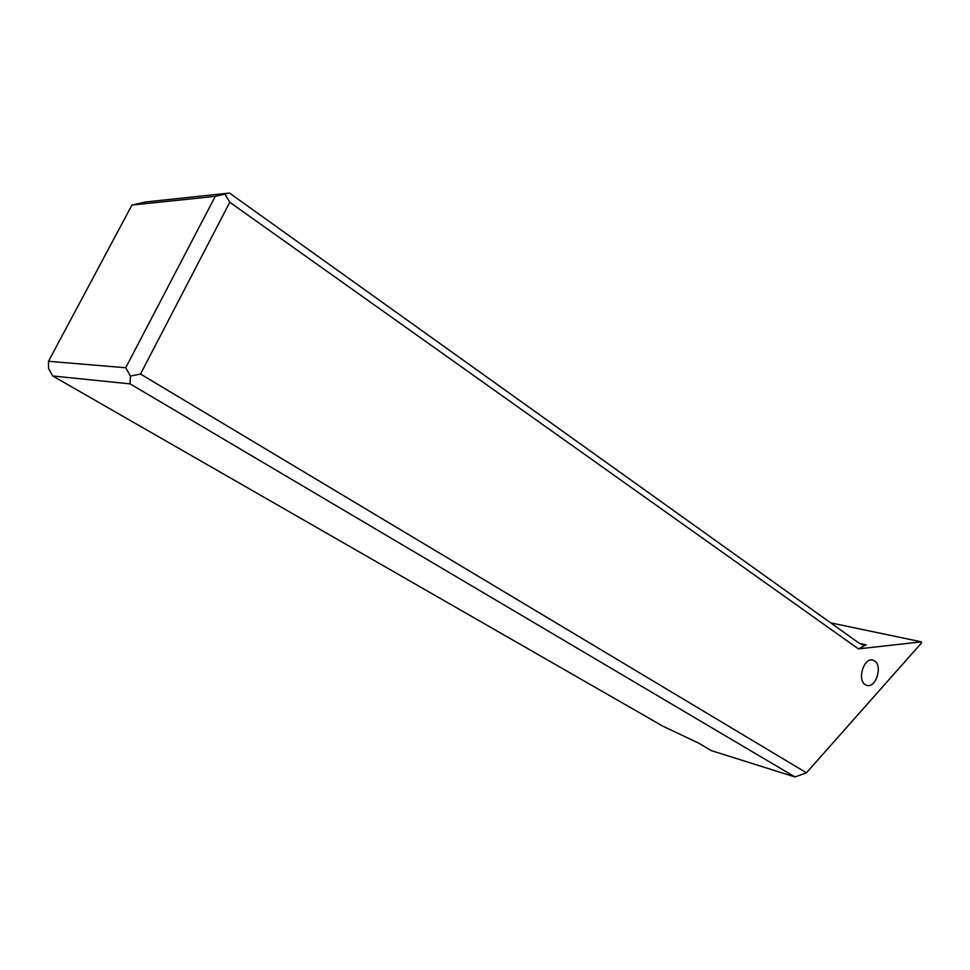 <?xml version="1.0" encoding="UTF-8"?>
<svg xmlns="http://www.w3.org/2000/svg" width="970" height="970" viewBox="0 0 970 970"><rect width="100%" height="100%" fill="white"/><g stroke="black" fill="none" stroke-linecap="round" stroke-linejoin="round"><path stroke-width="1.45" d="M229.453 193.042L215.267 196.34L131.944 205.07L145.342 202.015L229.453 193.042L858.28 642.589L863.057 645.05L866.186 644.868L858.45 648.894L921.354 641.837L921.5 642.94L806.458 772.799L795 776.958L711.01 750.525L699.261 743.408L662.983 726.239L52.732 375.984L48.561 368.454L48.5 361.289L125.712 367.751L130.416 376.057L140.504 374.044L806.458 772.799M858.45 648.894L229.793 202.269L140.504 374.044M874.697 660.97C882.736 665.905 876.055 687.839 867.192 685.475L865.179 684.614C857.031 679.824 863.724 657.672 872.576 660.061L874.697 660.97M830.708 622.873L921.354 641.837M225.076 194.4L229.793 202.269M215.267 196.34L125.712 367.751M130.416 376.057L130.113 383.877L795 776.958M131.944 205.07L48.5 361.289M130.113 383.877L52.732 375.984M866.186 644.868L859.493 643.401"/></g></svg>
